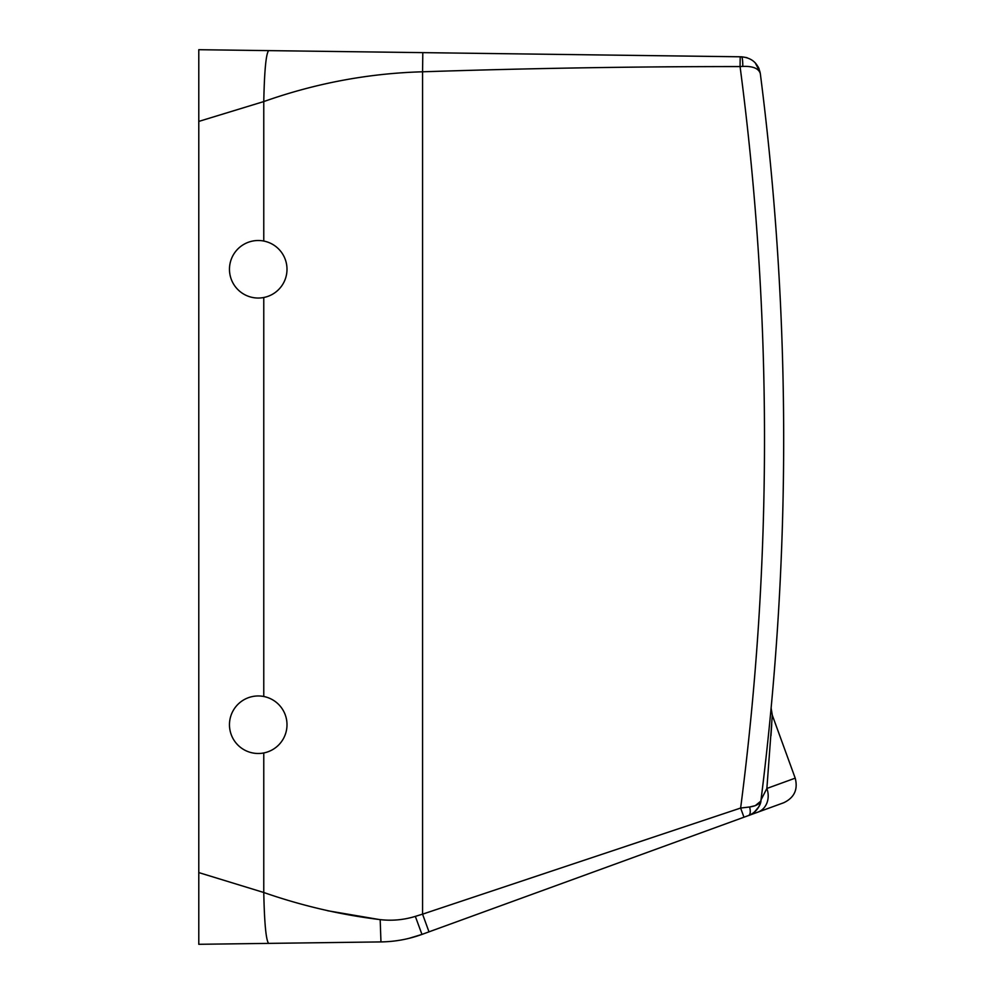 <?xml version="1.0" encoding="UTF-8"?>
<svg xmlns="http://www.w3.org/2000/svg" width="994" height="994" viewBox="0 0 994 994"><rect width="100%" height="100%" fill="white"/><g stroke="black" fill="none" stroke-linecap="round" stroke-linejoin="round"><path stroke-width="1.49" d="M272.021 699.478A28.764 28.764 0 0 1 283.476 738.517A28.764 28.764 0 0 1 244.449 749.973A28.764 28.764 0 0 1 232.994 710.934A28.764 28.764 0 0 1 272.021 699.478M263.77 241.045L263.77 101.574L198.788 121.417L198.788 49.7L268.653 50.619C266.044 53.614 264.416 70.599 263.77 101.574C315.558 83.235 368.501 73.32 422.562 71.792L422.562 914.157L415.33 916.381C403.8 919.922 392.071 920.991 380.18 919.624C340.619 914.791 301.816 905.745 263.77 892.5L198.788 872.583L198.788 49.7M198.788 872.583L198.788 944.3L380.963 941.914L268.641 943.381C266.044 940.399 264.416 923.426 263.77 892.5L263.77 752.955M198.788 83.26L198.788 121.417M380.18 919.624L380.963 941.914C395.078 941.716 408.745 939.206 421.965 934.41L408.807 938.398M771.12 708.051L772.301 715.195L795.212 778.153C798.132 789.484 794.305 797.673 783.757 802.73L421.965 934.41L415.33 916.381M795.212 778.153L766.871 788.466L772.276 715.556L766.871 788.466L761.006 799.934L760.311 803.177L761.006 799.946C766.772 755.042 771.145 708.001 771.232 706.858C771.182 707.566 766.796 754.819 761.006 799.934C766.772 755.042 771.145 708.001 771.232 706.858C771.182 707.566 766.796 754.819 761.006 799.934L761.006 799.934C759.739 807.526 755.577 812.732 748.544 815.552C755.614 812.67 759.764 807.463 761.006 799.934C760.323 803.624 756.533 805.972 749.638 806.979C750.731 811.676 750.371 814.521 748.544 815.552A19.172 19.172 0 0 0 761.006 799.934A2876.524 2876.524 0 0 0 760.311 73.544C758.695 68.424 752.856 66.051 742.791 66.399L740.07 66.573C635.638 66.523 529.802 68.263 422.562 71.792L422.81 52.632L268.653 50.619M748.544 815.54C755.639 812.632 759.801 807.426 761.006 799.934C761.143 807.203 752.247 814.831 748.544 815.552C750.371 814.521 750.731 811.676 749.638 806.979L740.629 808.047L422.562 914.157L428.998 931.85L422.562 914.157L425.892 913.113M742.791 66.399C742.766 60.572 742.356 57.366 741.536 56.807L422.81 52.632L422.785 54.533M743.972 817.205L740.629 808.047A2857.352 2857.352 0 0 0 740.07 66.573L740.195 56.782L422.823 52.632M748.544 815.552L757.875 812.148A19.172 16.55 70 0 0 766.871 788.466M272.021 294.522A28.764 28.764 0 0 0 283.476 255.483A28.764 28.764 0 0 0 244.449 244.027A28.764 28.764 0 0 0 232.994 283.066A28.764 28.764 0 0 0 272.021 294.522M740.045 66.573L723.607 66.573M669.509 66.797L666.067 66.822M760.311 73.544C758.223 63.392 751.973 57.814 741.536 56.807L746.842 57.627M759.105 68.872L758.173 66.884M379.211 919.525L327.61 910.74M761.006 799.959L760.447 802.717M758.621 807.053L754.247 812.272M760.621 801.301L755.266 805.649L749.638 806.979M770.959 735.709L771.717 724.489M263.77 696.496L263.77 297.504M760.062 72.053L755.117 62.684L760.062 72.053M761.006 799.934L763.467 779.917"/></g></svg>
